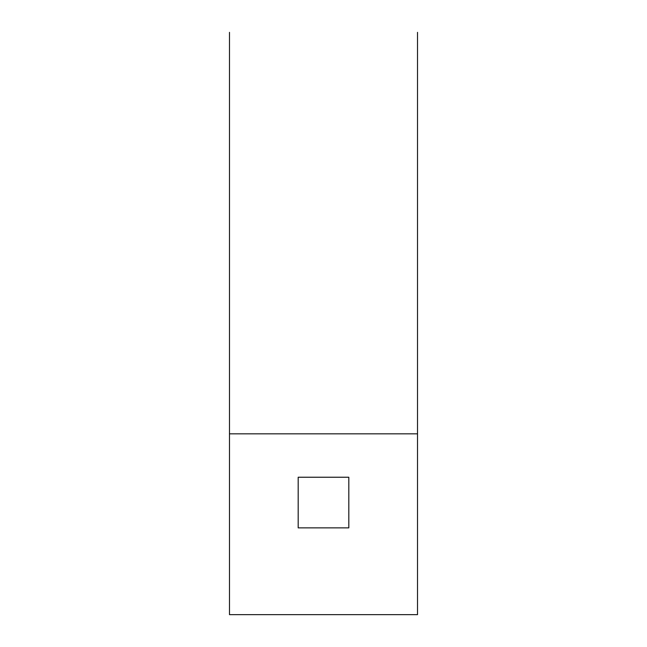 <?xml version="1.0" encoding="UTF-8"?>
<svg xmlns="http://www.w3.org/2000/svg" width="647" height="647" viewBox="0 0 647 647"><rect width="100%" height="100%" fill="white"/><g stroke="black" fill="none" stroke-linecap="round" stroke-linejoin="round"><path stroke-width="0.97" d="M229.483 614.65L417.517 614.65L417.517 433.838L229.483 433.838L229.483 32.35L229.483 614.65M298.186 527.863L348.814 527.863L348.814 477.235L298.186 477.235L298.186 527.863M417.517 433.838L417.517 32.35L417.517 433.838"/></g></svg>
